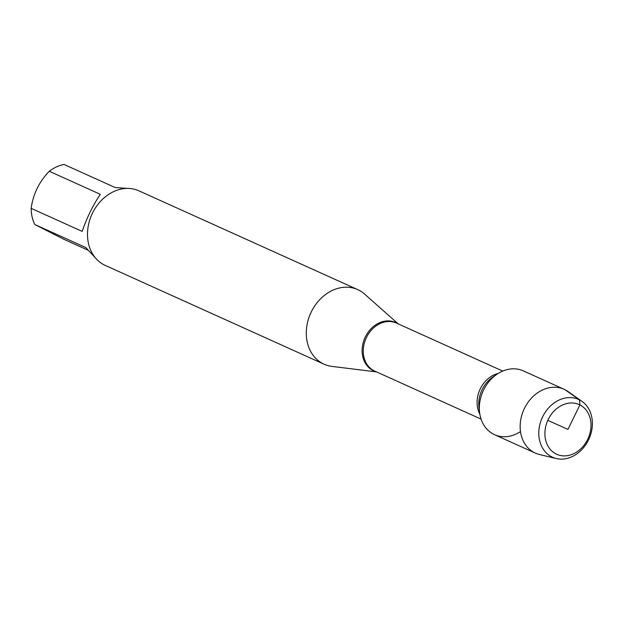 <?xml version="1.0" encoding="UTF-8"?>
<svg xmlns="http://www.w3.org/2000/svg" width="623" height="623" viewBox="0 0 623 623"><rect width="100%" height="100%" fill="white"/><g stroke="black" fill="none" stroke-linecap="round" stroke-linejoin="round"><path stroke-width="0.93" d="M376.588 371.931L331.895 366.386A40.916 33.144 -65.7 0 1 324.03 364.19A40.916 33.144 -65.7 0 1 322.932 363.661A40.916 33.144 -65.7 0 1 310.97 312.582A40.916 33.144 -65.7 0 1 357.695 289.609A40.916 33.144 -65.7 0 1 364.548 294.056L398.268 323.913M524.262 371.324A35.005 28.354 114.3 0 0 496.998 374.228A35.005 28.354 114.3 0 0 479.624 412.714A35.005 28.354 114.3 0 0 520.493 431.56M357.695 289.609L138.898 190.825A40.916 33.144 114.3 0 0 92.173 213.798A40.916 33.144 114.3 0 0 104.134 264.876A40.916 33.144 114.3 0 0 105.232 265.406L324.03 364.19M87.742 250.08L64.621 239.645L34.779 224.514A39.272 31.812 -65.7 0 1 31.15 208.362L82.166 231.398C86.737 218.058 92.772 205.683 100.264 194.29L49.248 171.255A39.272 31.812 -65.7 0 1 64.068 164.464L115.084 187.5L127.302 188.411M31.15 208.362C33.105 194.158 39.14 181.791 49.248 171.255M95.444 257.945L85.795 247.541L34.779 224.514M582.069 401.422L567.935 391.47A35.005 28.354 114.3 0 0 564.134 389.297L523.32 370.872A35.005 28.354 114.3 0 0 483.347 390.528A35.005 28.354 114.3 0 0 493.58 434.223A35.005 28.354 114.3 0 0 494.514 434.675L535.328 453.1A35.005 28.354 114.3 0 0 539.463 454.517L556.284 458.536A31.703 25.683 -65.7 0 1 551.69 456.846A31.703 25.683 -65.7 0 1 542.672 416.74A31.703 25.683 -65.7 0 1 579.483 399.865A31.703 25.683 -65.7 0 1 582.069 401.422A31.703 25.683 -65.7 0 1 588.992 438.927A31.703 25.683 -65.7 0 1 556.284 458.536M564.134 389.297A35.005 28.354 114.3 0 0 524.161 408.953A35.005 28.354 114.3 0 0 534.394 452.656A35.005 28.354 114.3 0 0 535.328 453.1M555.996 453.933A27.272 22.093 114.3 0 0 591.001 425.828A27.272 22.093 114.3 0 0 556.861 408.517A27.272 22.093 114.3 0 0 555.996 453.933M547.819 420.338L567.95 429.426L579.904 404.919L579.483 399.865L565.077 389.749M375.864 371.604A26.509 21.47 -65.7 0 1 372.904 370.428A26.509 21.47 -65.7 0 1 365.358 336.895A26.509 21.47 -65.7 0 1 396.135 322.792A26.509 21.47 -65.7 0 1 397.544 323.586M502.745 371.082L396.368 323.057A26.345 21.338 114.3 0 0 366.083 338.289A26.345 21.338 114.3 0 0 374.696 371.074L481.065 419.1M479.827 414.131A26.345 21.338 -65.7 0 1 498.205 373.442M496.998 374.228L492.785 377.086A27.801 22.521 114.3 0 0 478.986 407.66L479.624 412.714"/></g></svg>
